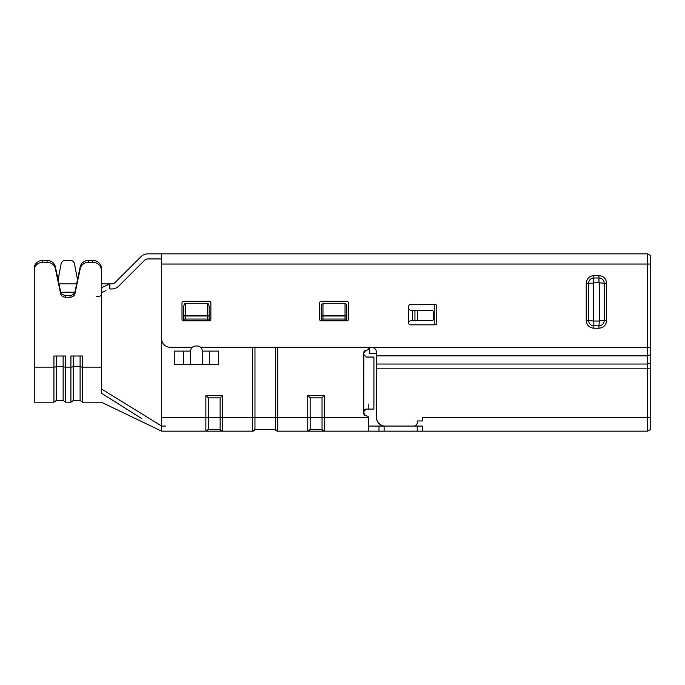 <?xml version="1.0" encoding="UTF-8"?>
<svg xmlns="http://www.w3.org/2000/svg" width="685" height="685" viewBox="0 0 685 685"><rect width="100%" height="100%" fill="white"/><g stroke="black" fill="none" stroke-linecap="round" stroke-linejoin="round"><path stroke-width="1.03" d="M369.712 347.252L369.712 353.717L376.467 353.717M434.239 304.457L434.239 324.836M345.043 303.267C346.071 303.549 346.636 305.039 346.747 307.736L346.747 315.999L345.043 315.999L345.043 319.064L346.747 319.064L346.747 315.999A1.695 0.642 180 0 0 345.043 315.357L345.043 303.267L322.969 303.267C321.941 303.549 321.376 305.039 321.274 307.736L321.274 319.064L321.274 315.999L322.969 315.999L322.969 319.064L345.043 319.064L345.043 320.76A1.695 1.695 0 0 0 346.747 319.064M322.969 320.76L322.969 319.064L321.274 319.064A1.695 1.695 0 0 0 322.969 320.76L345.043 320.76M209.473 364.685L218.609 364.685L218.609 351.097L209.473 351.097L209.473 364.685L174.273 364.685L174.273 351.097L190.584 351.097L183.409 351.097L183.409 364.685M207.478 303.267L207.478 315.357L185.404 315.357L185.404 315.999L207.478 315.999L207.478 315.357A1.695 0.642 180 0 1 209.182 315.999L209.182 307.736C209.071 305.039 208.505 303.549 207.478 303.267L185.404 303.267C184.376 303.549 183.811 305.039 183.708 307.736L183.708 319.064A1.695 1.695 0 0 0 185.404 320.76L207.478 320.76A1.695 1.695 0 0 0 209.182 319.064L209.182 315.999L207.478 315.999L207.478 319.064L185.404 319.064L185.404 315.999L183.708 315.999L183.708 319.064L185.404 319.064L185.404 320.76M277.742 347.252L277.742 417.567L307.753 417.567L307.753 395.468L324.45 395.468L324.45 417.567L368.676 417.567L368.821 418.415L368.676 417.567A2.552 2.552 0 0 0 366.278 415.872A2.552 2.552 0 0 1 363.726 413.32L363.726 411.625L364.471 415.119L366.278 415.872M363.821 355.19L363.726 411.625L366.278 409.073L373.916 409.073L373.916 357.048L373.916 362.142L373.916 357.048L366.278 357.048L363.726 354.496L363.726 352.801A2.552 2.552 0 0 1 366.278 350.249A2.552 2.552 0 0 0 368.821 347.706L368.821 347.252M161.626 291.887L161.626 431.156L205.86 431.156L166.72 431.156M368.076 349.504L368.616 348.708M366.278 350.249L363.726 352.801M307.753 395.468L310.159 397.865L310.159 417.567L307.753 417.567L307.753 431.156A2.552 2.552 0 0 0 310.159 429.452L322.044 429.452L322.044 417.567L324.45 417.567L324.45 431.156L322.044 429.452A2.552 2.552 0 0 0 324.45 431.156L277.742 431.156L368.821 431.156L368.676 417.567M161.626 417.567L205.86 417.567L205.86 395.468L222.548 395.468L222.548 417.567L252.559 417.567L252.559 431.156L222.548 431.156L252.559 431.156A2.552 2.552 0 0 0 254.966 429.452L275.344 429.452A2.552 2.552 0 0 0 277.742 431.156L275.344 429.452L275.344 347.252M165.445 426.061L161.626 426.061L101.337 388.857L161.626 426.061M368.821 431.156L379.01 431.156L379.01 426.061L368.821 426.061M379.01 426.061L422.32 426.061L422.32 431.156L647.351 431.156L650.75 429.452L650.75 255.548L647.351 253.844L647.351 347.423L372.683 347.423A5.095 5.095 0 0 0 371.373 347.252L200.551 347.252M254.966 347.252L254.966 429.452L252.559 431.156M222.548 395.468L220.142 397.865L208.257 397.865L208.257 429.452L220.142 429.452A2.552 2.552 0 0 0 222.548 431.156L205.86 431.156L222.548 431.156L220.142 429.452L220.142 397.865M205.86 395.468L208.257 397.865M324.45 395.468L322.044 397.865L310.159 397.865M307.753 431.156L310.159 429.452L310.159 417.567L322.044 417.567L322.044 397.865M379.01 431.156L422.32 431.156M222.548 431.156L222.548 417.567L205.86 417.567L205.86 431.156A2.552 2.552 0 0 0 208.257 429.452L220.142 429.452M205.86 431.156L208.257 429.452M129.91 411.146L133.053 413.132M141.607 418.526L101.337 393.121C101.371 405.169 101.371 405.169 101.337 393.121L101.337 268.263A8.494 7.877 180 0 0 92.843 260.394L88.545 260.394A8.494 7.877 180 0 0 80.213 266.765L75.025 291.527A5.095 4.726 0 0 1 70.024 295.346L65.563 295.346A5.095 4.726 0 0 1 60.563 291.527L55.374 266.765A8.494 7.877 180 0 0 47.034 260.394L42.744 260.394A8.494 7.877 180 0 0 34.25 268.263L34.25 270.173A8.494 7.877 -0 0 1 42.744 262.304L47.034 262.304A8.494 7.877 0 0 1 55.374 268.674L60.563 293.437A5.095 4.726 180 0 0 65.563 297.256L70.024 297.256A5.095 4.726 180 0 0 75.025 293.437L80.213 268.674A8.494 7.877 0 0 1 88.545 262.304L92.843 262.304L92.843 260.394M101.337 270.173A8.494 7.877 180 0 0 92.843 262.304M101.337 367.143L82.508 367.143L82.508 356.012L70.906 356.012L70.906 367.143A2.552 0.95 0 0 0 73.312 366.509L73.312 356.012M34.25 367.143L53.927 367.143L53.927 402.198L34.25 402.198L34.25 270.173M56.333 356.012L56.333 366.509L63.123 366.509A2.552 0.95 0 0 0 65.52 367.143L65.52 356.012L53.927 356.012L53.927 367.143A2.552 0.95 0 0 0 56.333 366.509L56.333 400.494L63.123 400.494L63.123 356.012M161.626 431.156L101.337 402.198L82.508 402.198L80.102 400.494L80.102 356.012M58.097 279.754L61.145 263.648A4.247 3.939 180 0 1 65.332 260.394L70.255 260.394A4.247 3.939 180 0 1 74.442 263.648L77.491 279.754M70.906 402.198L65.52 402.198L65.52 367.143L70.906 367.143L70.906 402.198L73.312 400.494L73.312 366.509L80.102 366.509A2.552 0.95 180 0 0 82.508 367.143L82.508 402.198M310.159 429.452L322.044 429.452M363.726 354.496L363.838 355.224L363.726 354.496M368.821 403.979L368.821 409.073M183.409 351.097L190.584 351.097A5.095 5.095 0 0 1 195.679 346.002L197.229 346.002A5.095 5.095 0 0 1 202.306 351.097L209.473 351.097M202.306 351.097L202.332 364.685M363.889 410.743L364.206 410.135M364.292 410.024L364.814 409.536M366.278 409.073L365.576 409.176M192.339 347.252L170.12 347.252A8.494 8.494 0 0 1 161.626 338.767L161.626 253.844L148.011 253.844A10.189 10.189 0 0 0 140.81 256.832L115.26 282.374A5.095 5.095 0 0 1 111.664 283.873L109.84 283.873L109.84 288.967L111.664 288.967A10.189 10.189 0 0 0 118.865 285.979L144.415 260.437A5.095 5.095 0 0 1 148.011 258.939L161.626 258.939M165.025 253.844L168.416 253.844M161.626 253.844L647.351 253.844M346.747 301.314L321.274 301.314A1.695 1.695 0 0 0 319.57 303.01L319.57 319.15A1.695 1.695 0 0 0 321.274 320.845L346.747 320.845A1.695 1.695 0 0 0 348.442 319.15L348.442 303.01A1.695 1.695 0 0 0 346.747 301.314M410.435 304.457A1.695 1.695 0 0 0 408.739 306.152L408.739 308.712L410.435 310.408L412.336 310.408L412.336 320.597L410.435 320.597L408.739 322.301L408.739 323.14A1.695 1.695 0 0 0 410.435 324.836L435.061 324.836A1.695 1.695 0 0 0 436.756 323.14L436.756 306.152A1.695 1.695 0 0 0 435.061 304.457L410.435 304.457M210.877 319.15L210.877 303.01A1.695 1.695 0 0 0 209.182 301.314L183.708 301.314A1.695 1.695 0 0 0 182.004 303.01L182.004 319.15A1.695 1.695 0 0 0 183.708 320.845L209.182 320.845A1.695 1.695 0 0 0 210.877 319.15M650.75 354.633L647.351 355.832L647.351 347.423L650.75 347.423M376.467 355.832L647.351 355.832L647.351 364.035L376.467 364.035L376.467 352.347C376.416 349.984 375.149 348.34 372.683 347.423M650.75 417.567L647.351 417.567L647.351 364.035L650.75 362.827M413.834 426.061A3.399 3.399 0 0 0 417.225 422.662L417.225 420.967L422.32 420.967L422.32 417.567L647.351 417.567L647.351 431.156M376.467 364.035L376.467 417.567L377.152 420.915M377.88 422.26L381.562 425.351M650.75 368.838L376.467 368.838L376.467 417.567A8.494 8.494 0 0 0 384.961 426.061M417.345 320.597L417.345 310.408L431.833 310.408A1.695 1.695 0 0 1 433.528 312.112L433.528 318.902A1.695 1.695 0 0 1 431.833 320.597L412.336 320.597M417.345 310.408L412.336 310.408M606.593 283.23L604.187 283.23L604.187 320.589A5.24 5.24 0 0 1 598.947 325.829L599.384 320.589L606.593 320.589L606.593 283.23C606.105 278.615 603.562 276.072 598.947 275.584L593.852 275.584C589.246 276.072 586.702 278.615 586.214 283.23L586.214 320.589C586.702 325.204 589.246 327.747 593.852 328.235L598.947 328.235C603.562 327.747 606.105 325.204 606.593 320.589M598.947 328.235L598.947 325.829L593.852 325.829A5.24 5.24 0 0 1 588.612 320.589L593.852 321.025L593.852 328.235M586.214 320.589L588.612 320.589L588.612 283.23A5.24 5.24 0 0 1 593.852 277.99L593.424 283.23L586.214 283.23M593.852 275.584L593.852 277.99L598.947 277.99A5.24 5.24 0 0 1 604.187 283.23L598.947 282.794L598.947 275.584M105.987 290.62L101.346 292.615L101.346 287.743L109.84 283.873L101.337 283.873M101.346 292.615L101.337 294.721C101.037 295.894 99.342 296.554 96.243 296.716M101.346 287.743C101.354 282.58 101.354 282.58 101.346 287.743L101.337 290.192M74.819 292.212L60.768 292.212M322.969 303.267L322.969 315.357A1.695 0.642 180 0 0 321.274 315.999M345.043 315.357L322.969 315.357L322.969 315.999L345.043 315.999L345.043 315.357M277.742 431.156L277.742 417.567L252.559 417.567L252.559 347.252M417.225 431.156L417.225 426.061M384.105 431.156L384.105 426.061M42.744 260.394L42.744 262.304M47.034 260.394L47.034 262.304M55.374 266.765L55.374 268.674M60.563 293.437L60.563 291.527M65.563 297.256L65.563 295.346M70.024 297.256L70.024 295.346M75.025 293.437L75.025 291.527M80.213 268.674L80.213 266.765M88.545 260.394L88.545 262.304M207.478 320.76L207.478 319.064L209.182 319.064M185.404 303.267L185.404 315.357A1.695 0.642 180 0 0 183.708 315.999M190.584 351.105L190.55 364.685M650.75 264.033L161.626 264.033M408.739 308.712L408.739 322.301M414.947 320.597L414.947 310.408M599.384 283.23L599.384 320.589M598.947 321.025L593.852 321.025M593.424 320.589L593.424 283.23M593.852 282.794L598.947 282.794M73.312 400.494L80.102 400.494M53.927 402.198L56.333 400.494M65.52 402.198L63.123 400.494M76.626 283.873L58.961 283.873"/></g></svg>

